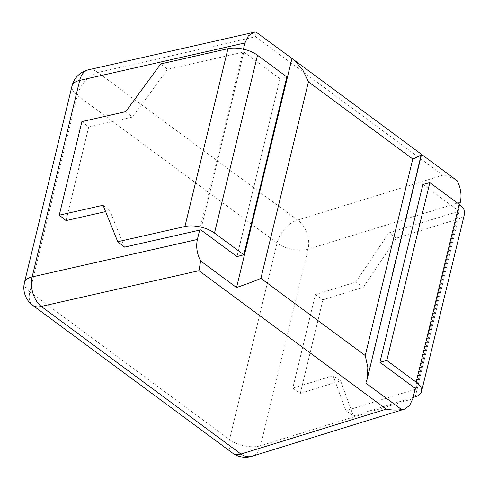 <?xml version="1.0" encoding="UTF-8"?>
<svg xmlns="http://www.w3.org/2000/svg" width="489" height="489" viewBox="0 0 489 489"><rect width="100%" height="100%" fill="white"/><g stroke="black" fill="none" stroke-linecap="round" stroke-linejoin="round"><path stroke-width="0.37" stroke-dasharray="2.44 1.83" d="M256.047 32.048L255.539 36.736L442.838 175.184C448.132 176.26 452.875 178.082 457.068 180.643M365.784 383.064L421.176 154.114M459.709 204.732L415.277 388.407M422.942 184.463L459.11 211.199L388.871 232.905L355.766 282.104L315.411 294.574L292.77 388.156L300.307 393.364L340.662 380.894L333.125 375.686L345.857 410.717L353.388 415.925L413.083 397.478M415.051 389.336L345.857 410.717M333.125 375.686L292.77 388.156M81.895 121.596L88.711 126.993L132.507 117.067L125.697 111.669M315.411 294.574L322.948 299.775L363.303 287.306L355.766 282.104M132.507 117.067L167.568 69.316L160.759 63.918M103.057 205.258L109.866 210.655L105.618 211.615M124.554 247.134L109.866 210.655M243.43 49.157L242.672 52.305L167.568 69.316M88.711 126.993L66.07 220.576M199.653 230.117L242.672 52.305L243.809 52.048L279.977 78.784L286.866 76.956M363.303 287.306L396.408 238.112L388.871 232.905M396.408 238.112L458.303 218.986A21.932 10.495 13.6 0 0 464.55 213.73M243.809 52.048L200.79 229.861M232.434 452.967A21.932 12.732 126.5 0 1 229.518 439.574L277.067 243.045A21.932 12.732 126.5 0 1 297.544 220.081L97.843 72.464A21.932 12.732 -53.5 0 0 77.366 95.422A21.932 10.495 13.6 0 1 71.993 86.021M24.45 282.55A21.932 10.495 -166.4 0 0 29.823 291.951A21.932 12.732 -53.5 0 0 32.732 305.344M442.838 175.184L297.544 220.081A21.932 15.012 -107.2 0 1 308.082 249.213A21.932 10.495 13.6 0 1 277.067 243.045L77.366 95.422L29.823 291.951L229.518 439.574A21.932 10.495 -166.4 0 0 260.539 445.742A21.932 15.012 -107.2 0 1 251.945 456.286M279.977 78.784L236.963 256.597M353.388 415.925L340.662 380.894M322.948 299.775L300.307 393.364M459.11 211.199L416.096 389.018M88.466 69.793A21.932 13.851 -102.8 0 1 97.843 72.464L255.539 36.736M460.332 202.165L308.082 249.213L260.539 445.742L412.783 398.694M415.283 396.799L458.303 218.986"/><path stroke-width="0.73" d="M459.709 204.732L460.332 202.165C461.861 194.964 460.772 187.794 457.068 180.643L421.549 154.39M199.653 230.117L200.79 229.861L236.963 256.597L243.846 254.769L214.488 233.064A21.932 10.495 -166.4 0 0 184.921 226.511L227.941 48.698L160.759 63.918L125.697 111.669L81.895 121.596L59.255 215.178L103.057 205.258L117.745 241.731L124.554 247.134L199.653 230.117L197.391 239.476C195.857 246.676 196.945 253.846 200.655 260.998L236.548 287.526C246.487 284.158 254.592 281.108 260.882 278.388L308.425 81.859L302.605 69.597L293.895 59.878L256.047 32.048L253.999 32.286L248.363 35.825L244.934 42.946L243.43 49.157M308.425 81.859L412.789 159.004C419.379 156.205 422.172 154.573 421.176 154.114M412.789 159.004L365.246 355.54L367.832 367.471L367.215 378.981L421.555 154.365L293.895 59.878M367.215 378.981L365.784 383.064L401.677 409.593L404.427 409.165L409.617 405.497L412.783 398.694L415.277 388.407M401.677 409.593C396.689 410.332 391.542 410.185 386.237 409.152L198.937 270.698L200.655 260.998M184.921 226.511L117.745 241.731M105.618 211.615L66.07 220.576L59.255 215.178M243.846 254.769L286.866 76.956L257.507 55.251A21.932 10.495 13.6 0 0 227.941 48.698M416.163 382.147L459.177 204.329A21.932 10.495 13.6 0 1 464.55 213.73L421.53 391.542A21.932 10.495 -166.4 0 0 416.163 382.147L386.805 360.442L379.922 362.276L416.096 389.018L415.051 389.336M459.177 204.329L429.825 182.629L422.942 184.463L379.922 362.276M236.548 287.526L291.939 58.576M197.391 239.476L32.146 276.915A21.932 10.495 -166.4 0 0 24.45 282.55A21.932 21.932 0 0 0 32.732 305.344A21.932 12.732 -53.5 0 0 41.241 306.426A21.932 13.851 -102.8 0 1 32.146 276.915L79.695 80.385A21.932 13.851 -102.8 0 1 88.466 69.793A21.932 21.932 0 0 0 71.993 86.021A21.932 10.495 13.6 0 1 79.695 80.385L244.934 42.946M198.937 270.698L41.241 306.426L240.943 454.049A21.932 12.732 126.5 0 1 232.434 452.967A21.932 21.932 0 0 0 251.945 456.286A21.932 15.012 -107.2 0 1 240.943 454.049L386.237 409.152M413.083 397.478L415.283 396.799A21.932 10.495 -166.4 0 0 421.53 391.542M429.825 182.629L386.805 360.442M365.246 355.54L260.882 278.388M214.488 233.064L257.507 55.251M251.945 456.286L404.427 409.165M88.466 69.793L253.999 32.286M24.45 282.55L71.993 86.021M32.732 305.344L232.434 452.967"/></g></svg>
